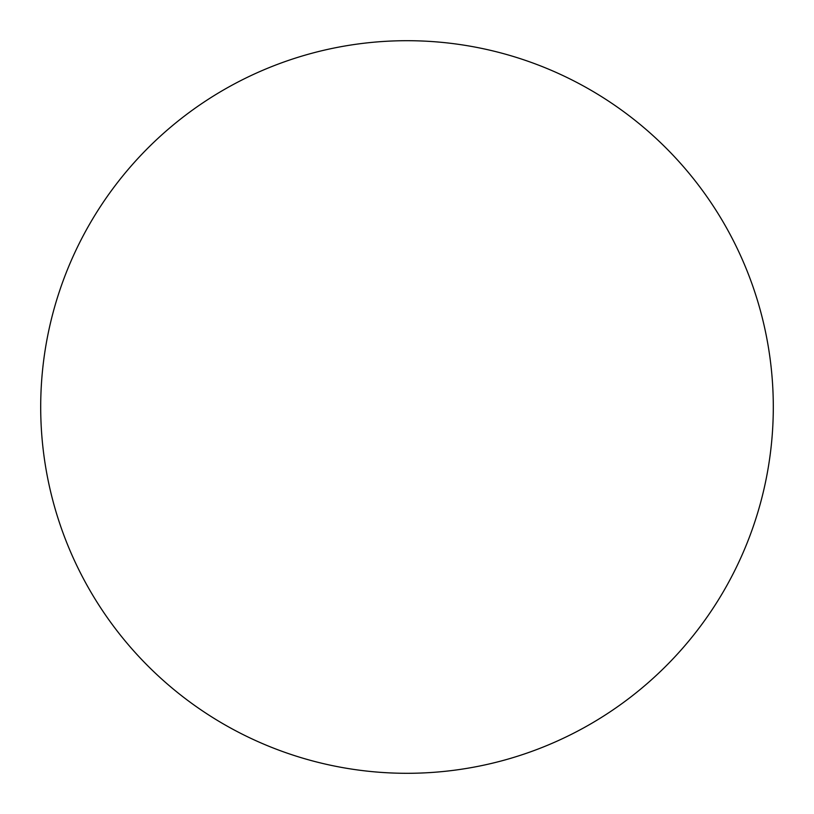 <?xml version="1.0" encoding="UTF-8"?>
<svg xmlns="http://www.w3.org/2000/svg" width="814" height="814" viewBox="0 0 814 814"><rect width="100%" height="100%" fill="white"/><g stroke="black" fill="none" stroke-linecap="round" stroke-linejoin="round"><path stroke-width="1.22" d="M773.3 407A366.3 366.3 0 0 0 407 40.7A366.3 366.3 0 0 0 40.7 407A366.3 366.3 0 0 0 407 773.3A366.3 366.3 0 0 0 773.3 407"/></g></svg>
